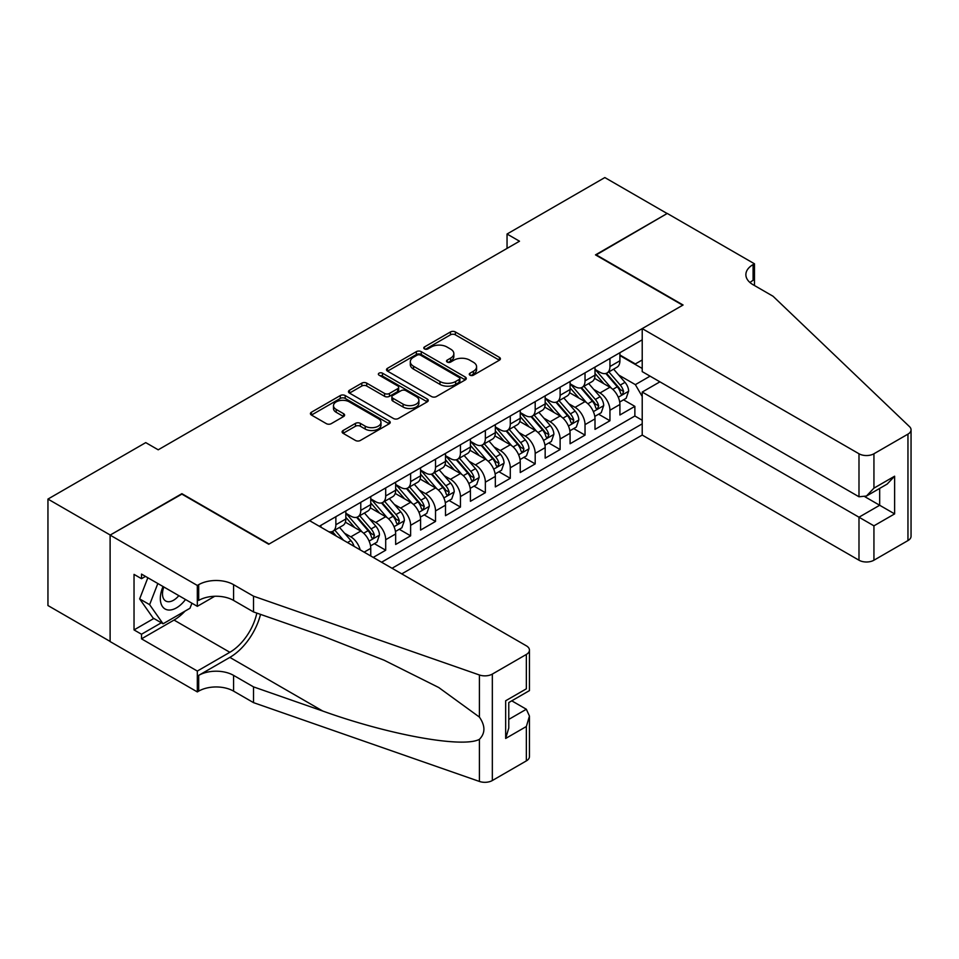 <?xml version="1.0" encoding="UTF-8"?>
<svg xmlns="http://www.w3.org/2000/svg" width="959" height="959" viewBox="0 0 959 959"><rect width="100%" height="100%" fill="white"/><g stroke="black" fill="none" stroke-linecap="round" stroke-linejoin="round"><path stroke-width="1.44" d="M469.982 375.185A2.421 1.403 0 0 0 473.41 375.185L499.399 360.188A3.464 2.002 0 0 0 500.406 358.774A3.464 2.002 0 0 0 499.399 357.359L455.369 331.946A3.464 2.002 0 0 0 450.478 331.946L424.489 346.942A2.421 1.403 0 0 0 423.782 347.937A2.421 1.403 0 0 0 424.489 348.92A2.421 1.403 0 0 0 427.918 348.92L431.286 346.978A11.064 6.389 0 0 1 446.93 346.978L450.598 349.1A11.064 6.389 0 0 1 453.847 353.619A11.064 6.389 0 0 1 450.598 358.139L447.242 360.081A2.421 1.403 0 0 0 446.534 361.063A2.421 1.403 0 0 0 447.242 362.058A2.421 1.403 0 0 0 450.67 362.058L454.027 360.116A11.064 6.389 0 0 1 469.682 360.116L473.35 362.226A11.064 6.389 0 0 1 476.587 366.746A11.064 6.389 0 0 1 473.35 371.265L469.982 373.207A2.421 1.403 0 0 0 469.275 374.202A2.421 1.403 0 0 0 469.982 375.185L469.982 373.207M343.118 430.507A3.464 2.002 0 0 0 342.099 431.922A3.464 2.002 0 0 0 343.118 433.324L355.465 440.457A3.464 2.002 0 0 0 360.356 440.457L389.21 423.794A3.464 2.002 0 0 0 390.229 422.38A3.464 2.002 0 0 0 389.21 420.977L345.192 395.552A3.464 2.002 0 0 0 340.301 395.552L311.435 412.214A3.464 2.002 0 0 0 310.428 413.629A3.464 2.002 0 0 0 311.435 415.043L326.36 423.65A3.464 2.002 0 0 0 331.251 423.65L343.598 416.53A3.464 2.002 0 0 0 344.617 415.115A3.464 2.002 0 0 0 343.598 413.701L336.201 409.433A9.254 5.346 0 0 1 333.492 405.657A9.254 5.346 0 0 1 339.21 400.718A9.254 5.346 0 0 1 349.292 401.869L378.266 418.603A9.254 5.346 0 0 1 380.975 422.38A9.254 5.346 0 0 1 375.269 427.318A9.254 5.346 0 0 1 365.187 426.168L360.356 423.375A3.464 2.002 0 0 0 355.465 423.375L343.118 430.507L343.118 433.324L355.465 426.252L355.465 423.375M181.874 494.113L110.237 535.038L47.95 499.076L47.95 605.537L110.117 641.427M181.874 493.681L269.083 544.029L682.7 305.226L595.491 254.878L667.128 213.521L604.841 177.559L507.047 234.02L507.047 248.405M47.95 499.076L145.744 442.614L158.211 449.807L519.502 241.212L507.047 234.02M431.526 396.546A3.464 2.002 0 0 0 436.417 396.546L465.283 379.884A3.464 2.002 0 0 0 466.29 378.469A3.464 2.002 0 0 0 465.283 377.055L421.253 351.641A3.464 2.002 0 0 0 416.362 351.641L387.508 368.304A3.464 2.002 0 0 0 386.489 369.718A3.464 2.002 0 0 0 387.508 371.133L431.526 396.546M380.028 375.712A2.421 1.403 0 0 1 382.485 376.048L382.485 373.171L427.246 399.016A3.464 2.002 0 0 1 428.265 400.43A3.464 2.002 0 0 1 427.246 401.845L398.393 418.496A3.464 2.002 0 0 1 393.49 418.496L349.472 393.082L349.472 390.265A3.464 2.002 0 0 0 348.465 391.668A3.464 2.002 0 0 0 349.472 393.082M349.472 390.265L361.819 383.132A3.464 2.002 0 0 1 366.71 383.132L384.571 393.442A3.464 2.002 0 0 0 389.462 393.442L397.649 388.707A3.464 2.002 0 0 0 398.668 387.292A3.464 2.002 0 0 0 397.649 385.878L379.069 375.149A2.421 1.403 0 0 1 378.361 374.166A2.421 1.403 0 0 1 379.848 372.871A2.421 1.403 0 0 1 382.485 373.171M373.243 557.407L385.698 550.214L374.358 543.669M369.479 518.843L375.736 522.451A14.097 8.14 60 0 1 385.698 539.713L395.659 533.959L395.659 544.46L410.62 535.829L399.28 529.284M394.389 504.458L400.646 508.066A14.097 8.14 60 0 1 410.62 525.328L420.581 519.574L420.581 530.075L435.53 521.444L424.19 514.899M419.311 490.073L425.568 493.681A14.097 8.14 60 0 1 435.53 510.943L445.503 505.189L445.503 515.69L460.452 507.059L449.112 500.514M444.221 475.688L450.478 479.296A14.097 8.14 60 0 1 460.452 496.558L470.413 490.804L470.413 501.305L485.362 492.674L474.022 486.129M469.143 461.303L475.4 464.911A14.097 8.14 60 0 1 485.362 482.173L495.335 476.419L495.335 486.92L510.284 478.289L498.944 471.744M494.053 446.918L500.31 450.526A14.097 8.14 60 0 1 510.284 467.788L520.246 462.034L520.246 472.535L535.194 463.904L523.866 457.359M518.975 432.533L525.232 436.141A14.097 8.14 60 0 1 535.194 453.403L545.168 447.649L545.168 458.15L560.116 449.519L548.776 442.974M543.897 418.148L550.142 421.756A14.097 8.14 60 0 1 560.116 439.018L570.078 433.264L570.078 443.765L585.026 435.134L573.698 428.589M568.807 403.763L575.064 407.371A14.097 8.14 60 0 1 585.026 424.633L595 418.879L595 429.38L609.948 420.749L609.948 410.248A14.097 8.14 -120 0 0 599.986 392.986L593.729 389.378M598.608 414.204L609.948 420.749M370.749 555.968L370.749 548.344A14.097 8.14 -120 0 0 360.776 531.082L345.372 522.187M360.2 549.879A14.097 8.14 60 0 0 350.814 536.836L344.557 533.228M395.659 533.959A14.097 8.14 -120 0 0 385.698 516.697L370.294 507.802M420.581 519.574A14.097 8.14 -120 0 0 410.62 502.312L395.204 493.417M445.503 505.189A14.097 8.14 -120 0 0 435.53 487.927L420.126 479.032M470.413 490.804A14.097 8.14 -120 0 0 460.452 473.542L445.036 464.647M495.335 476.419A14.097 8.14 -120 0 0 485.362 459.157L469.958 450.262M520.246 462.034A14.097 8.14 -120 0 0 510.284 444.772L494.868 435.877M545.168 447.649A14.097 8.14 -120 0 0 535.194 430.387L519.79 421.492M570.078 433.264A14.097 8.14 -120 0 0 560.116 416.002L544.7 407.107M595 418.879A14.097 8.14 -120 0 0 585.026 401.617L569.622 392.722M401.773 573.878L642.218 435.062L858.988 560.212L858.988 517.201L879.679 505.261L879.679 488.407M392.051 568.267L642.218 423.842M642.218 339.834L319.299 526.263M345.827 513.245L350.814 516.122A14.097 8.14 60 0 0 357.863 516.817L367.824 511.063A14.097 8.14 -120 0 0 370.749 504.614L370.749 496.558M370.749 498.86L375.736 501.737A14.097 8.14 60 0 0 382.773 502.432L392.746 496.678A14.097 8.14 -120 0 0 395.659 490.229L395.659 482.173M395.659 484.475L400.646 487.352A14.097 8.14 60 0 0 407.695 488.047L417.656 482.293A14.097 8.14 -120 0 0 420.581 475.844L420.581 467.788M420.581 470.09L425.568 472.967A14.097 8.14 60 0 0 432.617 473.662L442.578 467.908A14.097 8.14 -120 0 0 445.503 461.459L445.503 453.403M445.503 455.705L450.478 458.582A14.097 8.14 60 0 0 457.527 459.277L467.501 453.523A14.097 8.14 -120 0 0 470.413 447.074L470.413 439.018M470.413 441.32L475.4 444.197A14.097 8.14 60 0 0 482.449 444.892L492.411 439.138A14.097 8.14 -120 0 0 495.335 432.689L495.335 424.633M495.335 426.935L500.31 429.812A14.097 8.14 60 0 0 507.359 430.507L517.333 424.753A14.097 8.14 -120 0 0 520.246 418.304L520.246 410.248M520.246 412.55L525.232 415.427A14.097 8.14 60 0 0 532.281 416.122L542.243 410.368A14.097 8.14 -120 0 0 545.168 403.919L545.168 395.863M545.168 398.165L550.142 401.042A14.097 8.14 60 0 0 557.191 401.737L567.165 395.983A14.097 8.14 -120 0 0 570.078 389.534L570.078 381.478M570.078 383.78L575.064 386.657A14.097 8.14 60 0 0 582.113 387.352L592.075 381.598A14.097 8.14 -120 0 0 595 375.149L595 367.093M381.586 562.226L634.87 416.002L634.87 406.364L619.91 414.995L619.91 404.494A14.097 8.14 -120 0 0 609.948 387.232L594.544 378.337M595 369.395L599.986 372.272A14.097 8.14 -120 0 0 607.035 372.967A14.097 8.14 -120 0 0 609.948 366.518L609.948 358.462M607.035 372.967L616.997 367.213A14.097 8.14 -120 0 0 619.91 360.764L619.91 352.708M320.917 527.198L320.917 525.328M335.866 516.697L335.866 524.753A14.097 8.14 60 0 1 332.941 531.214A14.097 8.14 60 0 1 328.601 531.646M332.941 531.214L342.914 525.46A14.097 8.14 -120 0 0 345.827 518.999L345.827 510.943M360.776 502.312L360.776 510.368A14.097 8.14 60 0 1 357.863 516.817M385.698 487.927L385.698 495.983A14.097 8.14 60 0 1 382.773 502.432M410.62 473.542L410.62 481.598A14.097 8.14 60 0 1 407.695 488.047M435.53 459.157L435.53 467.213A14.097 8.14 60 0 1 432.617 473.662M460.452 444.772L460.452 452.828A14.097 8.14 60 0 1 457.527 459.277M485.362 430.387L485.362 438.443A14.097 8.14 60 0 1 482.449 444.892M510.284 416.002L510.284 424.058A14.097 8.14 60 0 1 507.359 430.507M535.194 401.617L535.194 409.673A14.097 8.14 60 0 1 532.281 416.122M560.116 387.232L560.116 395.288A14.097 8.14 60 0 1 557.191 401.737M585.026 372.847L585.026 380.903A14.097 8.14 60 0 1 582.113 387.352M585.026 424.633L585.026 435.134M560.116 439.018L560.116 449.519M535.194 453.403L535.194 463.904M510.284 467.788L510.284 478.289M485.362 482.173L485.362 492.674M460.452 496.558L460.452 507.059M435.53 510.943L435.53 521.444M410.62 525.328L410.62 535.829M385.698 539.713L385.698 550.214M642.218 396.511L635.361 384.643L618.639 374.981M635.361 384.643L650.07 376.156M619.91 355.585L642.218 368.46M619.91 355.01L635.361 363.929L642.218 359.973M623.53 399.819L634.87 406.364M634.87 416.002L642.218 420.246M470.953 375.532L473.35 374.142A11.064 6.389 0 0 0 476.587 369.623L476.587 366.746M453.847 353.619L453.847 356.496A11.064 6.389 0 0 1 450.598 361.016L448.213 362.394M499.351 360.212L455.369 334.823A3.464 2.002 0 0 0 450.478 334.823L425.46 349.268M465.235 379.908L421.253 354.518A3.464 2.002 0 0 0 416.362 354.518L387.544 371.157M459.169 379.464A2.421 1.403 0 0 0 459.876 378.469A2.421 1.403 0 0 0 459.169 377.486L420.522 355.166A2.421 1.403 0 0 0 417.093 355.166L413.545 357.216A11.064 6.389 0 0 0 410.308 361.735A11.064 6.389 0 0 0 413.545 366.254L439.965 381.502A11.064 6.389 0 0 0 455.621 381.502L459.169 379.464L459.169 382.341A2.421 1.403 0 0 0 459.876 381.346L459.876 378.469M410.308 361.735L410.308 364.612A11.064 6.389 0 0 0 413.545 369.131L413.545 366.254M459.169 382.341L455.621 384.379A11.064 6.389 0 0 1 439.965 384.379L413.545 369.131M349.52 393.106L361.819 386.009L361.819 383.132M398.668 387.292L398.668 390.169A3.464 2.002 0 0 1 397.649 391.584L389.462 396.319A3.464 2.002 0 0 1 384.571 396.319L366.71 386.009A3.464 2.002 0 0 0 361.819 386.009M382.485 376.048L427.199 401.869M403.092 404.135A9.254 5.346 0 0 0 413.173 405.297A9.254 5.346 0 0 0 418.891 400.359A9.254 5.346 0 0 0 416.182 396.582L405.969 390.685A3.464 2.002 0 0 0 401.078 390.685L392.878 395.42A3.464 2.002 0 0 0 391.871 396.822A3.464 2.002 0 0 0 392.878 398.237L403.092 404.135L403.092 407.012A9.254 5.346 0 0 0 413.173 408.174A9.254 5.346 0 0 0 418.891 403.236L418.891 400.359M391.871 396.822L391.871 399.699A3.464 2.002 0 0 0 392.878 401.114L392.878 398.237M403.092 407.012L392.878 401.114M380.975 422.38L380.975 425.257A9.254 5.346 0 0 1 375.269 430.195A9.254 5.346 0 0 1 365.187 429.045L360.356 426.252A3.464 2.002 0 0 0 355.465 426.252M333.492 405.657L333.492 408.534A9.254 5.346 0 0 0 336.201 412.31L336.201 409.433M343.562 416.554L336.201 412.31M389.174 423.818L345.192 398.429A3.464 2.002 0 0 0 340.301 398.429L311.483 415.067M619.706 402.025L626.143 398.309L628.636 391.116A9.338 5.394 -120 0 0 625.004 382.341L613.616 369.167M611.339 388.143L597.829 372.512A26.96 15.56 -120 0 0 595 369.551M603.93 383.756L596.378 375.017A22.381 12.923 -120 0 0 595 373.507M605.764 373.471L617.272 386.801A9.338 5.394 60 0 1 620.605 393.238L621.288 394.341L622.547 394.173L623.59 391.512A9.338 5.394 -120 0 0 620.269 385.074L608.881 371.9M606.436 373.255L618.807 387.58A4.759 2.745 60 0 1 620.005 389.438L623.59 391.512M163.042 586.536A22.908 13.222 120 0 0 168.424 610.008A22.908 13.222 120 0 0 185.507 599.495M163.821 586.98A15.68 9.051 120 0 0 165.727 601.005A15.68 9.051 120 0 0 168.029 601.713A15.68 9.051 120 0 0 178.842 595.647M191.932 603.211L189.966 608.27L163.066 623.794L153.104 618.04L139.654 598.907L147.854 577.762M163.066 623.794L149.616 604.661L157.827 583.516M139.654 598.907L149.616 604.661M659.912 381.838L642.218 392.051L873.937 525.832L873.937 560.212L907.957 540.576L907.957 434.127A10.573 6.102 0 0 0 911.05 429.812A10.573 6.102 0 0 0 909.528 426.659L773.026 296.235L753.091 284.727A24.67 14.241 180 0 1 745.874 274.658A24.67 14.241 180 0 1 753.091 264.588L754.469 263.797L667.26 213.449L595.875 255.094M642.218 392.051L642.218 435.062M595.875 254.662L683.084 305.01L642.218 328.613L858.988 453.763A10.573 6.102 0 0 0 873.937 453.763L907.957 434.127M754.469 263.797L754.469 284.655L753.714 285.087M642.218 328.613L642.218 371.624L858.988 496.774L858.988 453.763M911.05 429.812L911.05 536.261A10.573 6.102 180 0 1 907.957 540.576M873.937 560.212A10.573 6.102 180 0 1 858.988 560.212M749.986 282.533A24.67 14.241 180 0 1 753.091 280.34L753.091 264.588M864.97 496.774L894.627 513.892L873.937 525.832M873.937 453.763L873.937 488.143L866.468 496.031L858.988 496.774M873.937 488.143L894.627 476.203L887.147 484.091L866.468 496.031M309.577 520.653L526.347 645.815A10.573 6.102 -0 0 1 529.452 650.13A10.573 6.102 -0 0 1 526.347 654.446L492.339 674.081L492.339 780.53A10.573 6.102 180 0 1 479.404 781.441L253.512 702.635L233.576 691.127A24.67 14.241 -0 0 0 198.693 691.127L197.326 691.918L110.117 641.571L110.117 535.11L181.503 493.897L268.712 544.244L309.577 520.653M253.512 702.635L253.512 686.884L322.775 711.051C388.982 734.906 462.933 748.272 479.404 739.341C485.398 733.203 485.398 725.783 479.404 717.08L438.754 687.531L384.079 660.2L322.775 636.093L253.512 611.938L233.576 600.418A24.67 14.241 -0 0 0 198.693 600.418L198.693 584.666L197.326 585.458L110.117 535.11M253.512 611.938L253.512 596.174L233.576 584.666A24.67 14.241 -0 0 0 198.693 584.666M322.775 711.051L229.848 657.394L198.693 675.376A24.67 14.241 -0 0 1 233.576 675.376L253.512 686.884M526.347 760.895L526.347 726.514L529.452 716.097L529.452 756.579A10.573 6.102 180 0 1 526.347 760.895L492.339 780.53M479.404 717.08L479.404 674.98L253.512 596.174M185.015 611.135A39.643 22.884 -60 0 1 174.035 620.065L141.512 638.838L141.512 634.235L161.328 622.787M145.504 576.395L141.512 578.697L134.032 574.381L134.032 629.919L141.512 634.235M141.512 578.697L141.512 574.093L197.326 606.328L197.326 585.458M197.326 691.918L197.326 671.06L229.848 652.288A39.643 22.884 120 0 0 256.832 613.089M141.512 638.838L197.326 671.06M511.758 700.825L526.347 709.252L529.452 716.097M229.848 657.394A45.9 26.504 120 0 0 260.536 614.383M214.732 596.27L197.326 606.328M479.404 674.98A10.573 6.102 -0 0 0 492.339 674.081M134.032 629.919L153.848 618.471M526.347 726.514L505.669 738.454L508.773 728.037L508.773 702.551L529.452 690.612L529.452 650.13M505.669 738.454L505.669 700.765C509.708 703.091 509.708 703.091 505.669 700.765L526.347 688.826C530.387 691.151 530.387 691.151 526.347 688.826L526.347 654.446M594.784 416.41L601.233 412.694L603.714 405.501A9.338 5.394 -120 0 0 600.082 396.726L588.694 383.552M586.417 402.528L572.919 386.897A26.96 15.56 -120 0 0 570.078 383.936M579.008 398.141L571.456 389.402A22.381 12.923 -120 0 0 570.078 387.892M580.842 387.856L592.362 401.186A9.338 5.394 60 0 1 595.683 407.623L596.366 408.726L597.625 408.558L598.68 405.897A9.338 5.394 -120 0 0 595.347 399.459L583.959 386.285M581.526 387.64L593.897 401.965A4.759 2.745 60 0 1 595.095 403.823L598.68 405.897M569.874 430.795L576.311 427.079L578.804 419.886A9.338 5.394 -120 0 0 575.16 411.111L563.784 397.937M561.495 416.913L547.997 401.282A26.96 15.56 -120 0 0 545.168 398.321M554.098 412.526L546.546 403.787A22.381 12.923 -120 0 0 545.168 402.277M555.92 402.241L567.44 415.583A9.338 5.394 60 0 1 570.773 422.008L571.444 423.111L572.715 422.943L573.758 420.282A9.338 5.394 -120 0 0 570.425 413.844L559.049 400.67M556.604 402.025L568.975 416.35A4.759 2.745 60 0 1 570.173 418.208L573.758 420.282M544.952 445.18L551.389 441.464L553.882 434.271A9.338 5.394 -120 0 0 550.25 425.508L538.862 412.322M536.584 431.298L523.087 415.667A26.96 15.56 -120 0 0 520.246 412.706M529.176 426.911L521.624 418.172A22.381 12.923 -120 0 0 520.246 416.662M531.01 416.626L542.518 429.968A9.338 5.394 60 0 1 545.851 436.393L546.534 437.508L547.793 437.328L548.848 434.667A9.338 5.394 -120 0 0 545.515 428.241L534.127 415.055M531.682 416.41L544.065 430.735A4.759 2.745 60 0 1 545.263 432.593L548.848 434.667M520.042 459.565L526.479 455.849L528.972 448.656A9.338 5.394 -120 0 0 525.328 439.893L513.952 426.707M511.662 445.683L498.165 430.052A26.96 15.56 -120 0 0 495.335 427.091M504.266 441.296L496.714 432.557A22.381 12.923 -120 0 0 495.335 431.047M506.088 431.011L517.608 444.353A9.338 5.394 60 0 1 520.941 450.778L521.612 451.893L522.883 451.713L523.926 449.052A9.338 5.394 -120 0 0 520.593 442.626L509.217 429.44M506.772 430.795L519.143 445.12A4.759 2.745 60 0 1 520.341 446.99L523.926 449.052M495.12 473.95L501.557 470.234L504.05 463.041A9.338 5.394 -120 0 0 500.418 454.278L489.03 441.092M486.752 460.068L473.243 444.437A26.96 15.56 -120 0 0 470.413 441.476M479.344 455.681L471.792 446.942A22.381 12.923 -120 0 0 470.413 445.432M481.178 445.396L492.686 458.738A9.338 5.394 60 0 1 496.019 465.163L496.702 466.278L497.961 466.098L499.016 463.437A9.338 5.394 -120 0 0 495.683 457.011L484.295 443.825M481.85 445.18L494.221 459.505A4.759 2.745 60 0 1 495.419 461.375L499.016 463.437M470.21 488.335L476.647 484.619L479.128 477.426A9.338 5.394 -120 0 0 475.496 468.663L464.108 455.477M461.83 474.453L448.332 458.822A26.96 15.56 -120 0 0 445.503 455.861M454.422 470.066L446.882 461.327A22.381 12.923 -120 0 0 445.503 459.817M456.256 459.793L467.776 473.123A9.338 5.394 60 0 1 471.109 479.548L471.78 480.663L473.039 480.483L474.094 477.822A9.338 5.394 -120 0 0 470.761 471.396L459.385 458.21M456.94 459.565L469.311 473.89A4.759 2.745 60 0 1 470.509 475.76L474.094 477.822M445.288 502.72L451.725 499.004L454.218 491.811A9.338 5.394 -120 0 0 450.586 483.048L439.198 469.862M436.92 488.838L423.41 473.207A26.96 15.56 -120 0 0 420.581 470.246M429.512 484.451L421.96 475.712A22.381 12.923 -120 0 0 420.581 474.202M431.346 474.178L442.854 487.508A9.338 5.394 60 0 1 446.187 493.933L446.87 495.048L448.129 494.868L449.172 492.207A9.338 5.394 -120 0 0 445.851 485.781L434.463 472.595M432.018 473.95L444.389 488.275A4.759 2.745 60 0 1 445.587 490.145L449.172 492.207M420.366 517.105L426.815 513.389L429.296 506.196A9.338 5.394 -120 0 0 425.664 497.433L414.276 484.247M411.998 503.223L398.5 487.592A26.96 15.56 -120 0 0 395.659 484.631M404.59 498.836L397.038 490.097A22.381 12.923 -120 0 0 395.659 488.599M406.424 488.563L417.944 501.893A9.338 5.394 60 0 1 421.265 508.318L421.948 509.433L423.207 509.253L424.262 506.592A9.338 5.394 -120 0 0 420.929 500.166L409.541 486.98M407.107 488.335L419.479 502.66A4.759 2.745 60 0 1 420.677 504.53L424.262 506.592M395.456 531.49L401.893 527.774L404.386 520.581A9.338 5.394 -120 0 0 400.742 511.818L389.366 498.632M387.076 517.608L373.578 501.977A26.96 15.56 -120 0 0 370.749 499.016M379.68 513.221L372.128 504.482A22.381 12.923 -120 0 0 370.749 502.984M381.514 502.948L393.022 516.278A9.338 5.394 60 0 1 396.355 522.703L397.026 523.818L398.297 523.638L399.34 520.977A9.338 5.394 -120 0 0 396.019 514.551L384.631 501.365M382.185 502.732L394.557 517.057A4.759 2.745 60 0 1 395.755 518.915L399.34 520.977M370.534 545.875L376.971 542.159L379.464 534.966A9.338 5.394 -120 0 0 375.832 526.203L364.444 513.017M362.166 531.993L348.668 516.362A26.96 15.56 -120 0 0 345.827 513.401M354.758 527.606L347.206 518.867A22.381 12.923 -120 0 0 345.827 517.369M356.592 517.333L368.112 530.663A9.338 5.394 60 0 1 371.433 537.1L372.116 538.203L373.375 538.023L374.43 535.362A9.338 5.394 -120 0 0 371.097 528.936L359.709 515.75M357.263 517.117L369.647 531.442A4.759 2.745 60 0 1 370.845 533.3L374.43 535.362M354.063 546.342A9.338 5.394 -120 0 0 350.91 540.588L339.534 527.402M343.538 540.265L334.799 530.135M332.353 531.502L336.333 536.105M331.67 531.718L334.607 535.098M350.814 536.836L360.776 531.082M375.736 522.451L385.698 516.697M400.646 508.066L410.62 502.312M425.568 493.681L435.53 487.927M450.478 479.296L460.452 473.542M475.4 464.911L485.362 459.157M500.31 450.526L510.284 444.772M525.232 436.141L535.194 430.387M550.142 421.756L560.116 416.002M575.064 407.371L585.026 401.617M599.986 392.986L609.948 387.232M609.948 366.518L619.91 360.764M335.866 524.753L345.827 518.999M360.776 510.368L370.749 504.614M385.698 495.983L395.659 490.229M410.62 481.598L420.581 475.844M435.53 467.213L445.503 461.459M460.452 452.828L470.413 447.074M485.362 438.443L495.335 432.689M510.284 424.058L520.246 418.304M535.194 409.673L545.168 403.919M560.116 395.288L570.078 389.534M585.026 380.903L595 375.149M609.948 410.248L619.91 404.494M364.144 552.156L370.749 548.344M473.35 374.142L473.35 371.265M447.242 362.058L447.242 360.081M450.598 361.016L450.598 358.139M424.489 348.92L424.489 346.942M450.478 334.823L450.478 331.946M455.369 334.823L455.369 331.946M499.399 360.188L499.399 357.359M387.508 371.133L387.508 368.304M416.362 354.518L416.362 351.641M421.253 354.518L421.253 351.641M465.283 379.884L465.283 377.055M439.965 384.379L439.965 381.502M455.621 384.379L455.621 381.502M366.71 386.009L366.71 383.132M384.571 396.319L384.571 393.442M389.462 396.319L389.462 393.442M397.649 391.584L397.649 388.707M427.246 401.845L427.246 399.016M360.356 426.252L360.356 423.375M365.187 429.045L365.187 426.168M343.598 416.53L343.598 413.701M311.435 415.043L311.435 412.214M340.301 398.429L340.301 395.552M345.192 398.429L345.192 395.552M389.21 423.794L389.21 420.977M618.279 397.242L628.577 391.296M597.829 372.512L599.111 371.768M620.269 385.074L625.004 382.341M612.825 389.378L617.272 386.801M894.627 476.203L894.627 513.892M233.576 600.418L233.576 584.666M233.576 675.376L233.576 691.127M479.404 781.441L479.404 739.341M198.693 675.376L198.693 691.127M174.035 620.065L229.848 652.288M508.773 719.406L526.347 709.252M593.369 411.627L603.655 405.681M572.919 386.897L574.201 386.153M595.347 399.459L600.082 396.726M587.903 403.763L592.362 401.186M568.447 426.012L578.745 420.066M547.997 401.282L549.279 400.538M570.425 413.844L575.16 411.111M562.993 418.148L567.44 415.583M543.537 440.397L553.822 434.451M523.087 415.667L524.369 414.923M545.515 428.241L550.25 425.508M538.071 432.533L542.518 429.968M518.615 454.782L528.912 448.836M498.165 430.052L499.447 429.308M520.593 442.626L525.328 439.893M513.149 446.918L517.608 444.353M493.693 469.167L503.99 463.221M473.243 444.437L474.525 443.693M495.683 457.011L500.418 454.278M488.239 461.303L492.686 458.738M468.783 483.552L479.068 477.606M448.332 458.822L449.615 458.078M470.761 471.396L475.496 468.663M463.317 475.688L467.776 473.123M443.861 497.937L454.158 491.991M423.41 473.207L424.693 472.463M445.851 485.781L450.586 483.048M438.407 490.073L442.854 487.508M418.951 512.322L429.236 506.376M398.5 487.592L399.783 486.848M420.929 500.166L425.664 497.433M413.485 504.458L417.944 501.893M394.029 526.707L404.326 520.761M373.578 501.977L374.861 501.233M396.019 514.551L400.742 511.818M388.575 518.843L393.022 516.278M369.119 541.092L379.404 535.146M348.668 516.362L349.951 515.618M371.097 528.936L375.832 526.203M363.653 533.228L368.112 530.663M347.506 542.554L350.91 540.588"/></g></svg>
